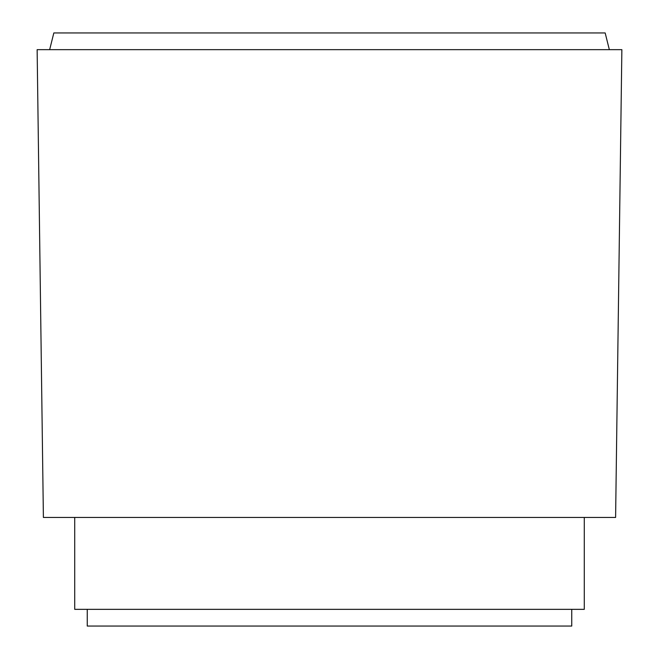 <?xml version="1.0" encoding="UTF-8"?>
<svg xmlns="http://www.w3.org/2000/svg" width="659" height="659" viewBox="0 0 659 659"><rect width="100%" height="100%" fill="white"/><g stroke="black" fill="none" stroke-linecap="round" stroke-linejoin="round"><path stroke-width="0.99" d="M571.748 609.344L571.748 626.05L87.252 626.05L87.252 609.344M584.286 517.447L584.286 609.344L74.714 609.344L74.714 517.447M43.395 517.447L37.135 49.656L621.865 49.656L615.605 517.447L43.395 517.447M49.656 49.656L53.832 32.95L605.168 32.95L609.344 49.656"/></g></svg>
